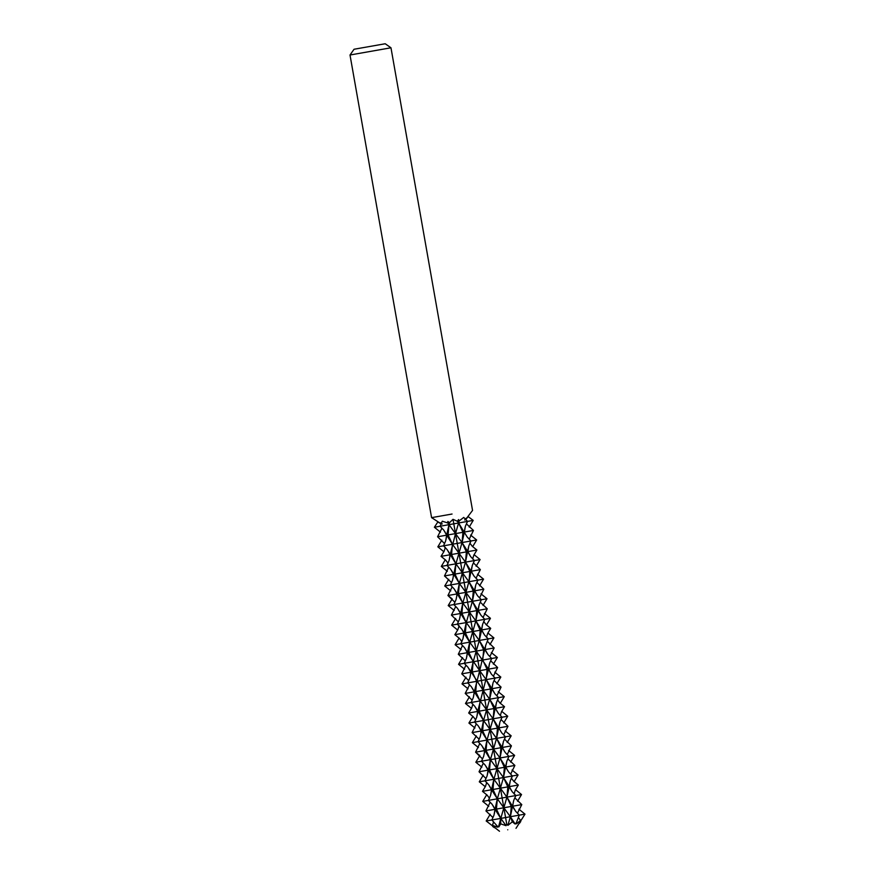 <?xml version="1.0" encoding="UTF-8"?>
<svg xmlns="http://www.w3.org/2000/svg" width="875" height="875" viewBox="0 0 875 875"><rect width="100%" height="100%" fill="white"/><g stroke="black" fill="none" stroke-linecap="round" stroke-linejoin="round"><path stroke-width="1.31" d="M452.998 519.312L457.395 521.281L458.566 519.564L458.587 522.977L453.797 523.819L455.514 533.608L448.088 534.92L452.452 544.25L443.527 545.825L445.67 540.903L446.655 535.172L446.075 539.295L446.655 535.172L444.686 531.486L446.655 535.172L448.088 534.92L448.995 524.672L440.07 526.247L443.778 530.13L446.655 535.172L448.995 524.672L453.797 523.819L452.998 519.312L449.542 522.67L447.847 521.456L448.995 524.672L447.836 522.977L442.258 521.216L440.07 526.247L434.383 527.242L437.806 521.992L441.569 524.081L431.583 517.639L350.011 55.005L390.972 47.786L385.208 43.75L354.047 49.252L350.011 55.005M447.847 521.456L447.825 522.977M442.269 523.95L440.267 522.791L441.197 524.136M452.069 514.03L431.583 517.639L452.069 514.03M458.566 519.564L459.102 520.986L463.739 517.42L467.512 521.402L473.2 520.395L468.191 516.633L465.369 519.881L472.544 510.42L390.972 47.786M464.658 520.002L466.145 518.23L465.741 519.805M441.842 540.127L437.839 546.831L443.527 545.825L447.223 549.708L450.111 554.761L455.514 533.608L448.995 524.672L449.542 522.67M434.383 527.242L440.442 532.164M445.298 559.716L441.295 566.409L446.972 565.403L450.68 569.297L453.567 574.339L455 574.087L459.353 583.417L462.427 572.775L455 574.087L455.897 563.828L460.698 562.986L462.427 572.775L455.897 563.828L446.972 565.403L449.127 560.481L450.111 554.761L451.544 554.498L455.897 563.828L458.97 553.197L451.544 554.498L452.452 544.25L446.655 535.172L437.587 536.769L441.623 528.763M437.587 536.769L444.5 543.506M470.597 535.062L476.656 539.984L470.969 540.991L468.814 545.902L467.83 551.633L462.044 542.555L470.969 540.991L467.261 537.097L458.587 522.977L467.512 521.402L465.358 526.323L464.384 532.044L464.964 527.909L464.384 532.044L462.941 532.295L462.044 542.555L457.242 543.408L458.97 553.197L466.397 551.884L465.489 562.133L460.698 562.986L458.97 553.197L452.452 544.25L457.242 543.408L455.514 533.608L462.941 532.295L458.587 522.977L459.102 520.986M437.839 546.831L443.887 551.753M441.295 566.409L447.344 571.331M449.52 558.895L450.111 554.761L441.044 556.358L444.095 551.272L445.298 547.422M448.744 579.294L444.741 585.987L450.428 584.981L454.136 588.875L457.012 593.917L458.456 593.666L462.809 602.995L465.883 592.364L458.456 593.666L459.353 583.417L450.428 584.981L452.583 580.07L455.897 563.828L448.142 551.064M444.741 585.987L450.8 590.909M452.977 578.484L453.567 574.339L444.5 575.936L448.689 567.252M441.044 556.358L445.648 560.088L448.098 563.303M444.5 575.936L451.019 582.094M459.102 638.039L455.109 644.733L460.786 643.737L464.494 647.62L467.37 652.673L468.814 652.422L473.167 661.741L476.241 651.109L469.711 642.163L474.512 641.309L476.241 651.109L468.814 652.422L469.711 642.163L460.786 643.737L462.941 638.816L463.925 633.084L461.956 629.398L463.925 633.084L465.358 632.833L469.711 642.163L475.858 620.889L469.328 611.942L476.755 610.63L475.858 620.889L471.056 621.731L472.784 631.52L465.358 632.833L466.266 622.584L471.056 621.731L469.328 611.942L461.902 613.244L466.266 622.584L472.402 601.311L465.883 592.364L468.945 581.722L462.427 572.775L469.853 571.473L468.945 581.722L464.155 582.564L465.883 592.364L473.298 591.052L472.402 601.311L467.6 602.153L469.328 611.942L462.809 602.995L467.6 602.153L465.883 592.364L459.353 583.417L464.155 582.564L462.427 572.775L465.489 562.133L458.97 553.197L462.044 542.555L455.514 533.608L458.587 522.977L457.395 521.281M466.014 677.206L462.011 683.9L467.698 682.905L471.395 686.787L474.283 691.83L479.686 670.688L487.113 669.375L486.216 679.634L495.141 678.059L491.433 674.177L488.556 669.123L487.113 669.375L482.759 660.045L491.684 658.481L489.53 663.403L488.556 669.123L476.241 651.109L483.667 649.797L482.759 660.045L477.958 660.898L479.686 670.688L472.259 672L476.623 681.33L467.698 682.905L469.842 677.983L470.827 672.252L472.259 672L473.167 661.741L464.242 663.316L467.95 667.209L470.827 672.252L473.167 661.741L477.958 660.898L476.241 651.109L479.303 640.467L472.784 631.52L480.211 630.219L479.303 640.467L474.512 641.309L472.784 631.52L466.266 622.584L457.341 624.159L459.484 619.227L462.809 602.995L455.044 590.231L457.012 593.917L447.945 595.525L452.2 598.883L448.197 605.577L453.884 604.57L457.592 608.464L460.469 613.506L461.902 613.244L462.809 602.995L453.884 604.57L456.039 599.648L459.353 583.417L451.598 570.664M454.836 602.208L447.945 595.525L452.134 586.873M456.433 598.062L457.012 593.917L456.433 598.062M494.769 672.142L500.817 677.064L495.141 678.059L492.986 682.981L492.002 688.702L486.216 679.634L481.414 680.487L483.142 690.266L475.716 691.578L480.069 700.908L471.144 702.483L473.298 697.561L474.283 691.83L472.314 688.144L474.283 691.83L475.716 691.578L476.623 681.33L481.414 680.487L479.686 670.688L467.37 652.673L469.711 642.163L463.925 633.084L463.334 637.23L463.925 633.084L461.956 629.398L457.341 624.159L451.653 625.155L455.656 618.461M459.878 617.652L460.469 613.506L451.402 615.103L458.314 621.83M448.197 605.577L454.245 610.498M451.402 615.103L455.427 607.097M459.113 625.745L457.909 629.606L454.858 634.681L463.925 633.084L466.266 622.584L458.5 609.809M451.653 625.155L457.702 630.077M455.109 644.733L461.158 649.655M454.858 634.681L459.462 638.411L461.912 641.627M462.558 657.628L458.555 664.322L464.242 663.316L466.397 658.394L467.37 652.673L458.303 654.27L462.503 645.575M458.303 654.27L464.833 660.417M466.791 656.808L467.37 652.673L465.412 648.988M458.555 664.322L464.603 669.233M470.236 676.397L470.827 672.252L461.759 673.848L465.948 665.208M461.759 673.848L468.65 680.542M469.47 696.795L465.467 703.489L471.144 702.483L474.852 706.377L477.728 711.419L483.142 690.266L468.858 668.555M462.011 683.9L468.059 688.822M472.916 716.373L468.913 723.067L474.6 722.061L478.308 725.955L481.184 730.997L482.617 730.745L486.981 740.075L490.044 729.444L482.617 730.745L483.525 720.486L488.316 719.644L490.044 729.444L483.525 720.486L474.6 722.061L476.755 717.139L477.728 711.419L479.172 711.167L483.525 720.486L486.598 709.855L479.172 711.167L480.069 700.908L474.283 691.83L473.692 695.975L474.283 691.83L465.216 693.427L469.241 685.42M465.216 693.427L472.128 700.164M498.225 691.72L504.273 696.642L498.586 697.648L496.442 702.57L495.458 708.291L489.661 699.223L498.586 697.648L494.889 693.755L492.002 688.702L493.959 692.387L492.002 688.702L492.592 684.567L492.002 688.702L490.569 688.964L489.661 699.223L484.87 700.066L486.598 709.855L494.025 708.542L493.117 718.802L488.316 719.644L486.598 709.855L480.069 700.908L484.87 700.066L483.142 690.266L488.556 669.123L497.612 667.527L490.733 660.833M465.467 703.489L471.516 708.411M468.913 723.067L474.961 727.989M477.148 715.553L477.728 711.419L468.672 713.016L471.712 707.941L472.916 704.08M476.372 735.952L472.369 742.645L478.056 741.65L481.764 745.533L484.641 750.586L486.073 750.323L490.427 759.653L493.5 749.022L486.073 750.323L486.981 740.075L478.056 741.65L480.2 736.728L483.525 720.486L475.77 707.733M472.369 742.645L478.417 747.567M480.605 735.142L481.184 730.997L472.117 732.605L476.317 723.909M468.672 713.016L473.266 716.745L475.727 719.961M472.117 732.605L478.647 738.752M494.484 827.706L492.723 826.503L494.484 827.706L492.483 825.322L497.492 827.181L496.825 825.781L498.805 826.952L500.697 823.867L506.056 825.672L500.784 818.398L503.858 807.767L497.339 798.82L502.13 797.978L503.858 807.767L496.431 809.08L497.339 798.82L488.414 800.395L490.558 795.473L491.542 789.742L489.573 786.056L491.542 789.742L492.986 789.491L497.339 798.82L503.475 777.547L496.956 768.6L504.383 767.288L503.475 777.547L498.684 778.4L500.402 788.189L492.986 789.491L493.883 779.242L498.684 778.4L496.956 768.6L489.53 769.912L493.883 779.242L500.019 757.969L493.5 749.022L496.573 738.38L490.044 729.444L497.47 728.131L496.573 738.38L491.772 739.222L493.5 749.022L500.927 747.709L500.019 757.969L495.228 758.811L496.956 768.6L490.427 759.653L495.228 758.811L493.5 749.022L486.981 740.075L491.772 739.222L490.044 729.444L493.117 718.802L486.598 709.855L489.661 699.223L483.142 690.266L490.569 688.964L486.216 679.634L479.686 670.688L485.68 645.422L485.1 649.545L494.167 647.948L487.255 641.222M487.506 774.287L490.427 759.653L482.672 746.889L484.641 750.586L475.573 752.183L479.828 755.541L475.825 762.234L481.502 761.228L485.209 765.122L488.086 770.164L489.53 769.912L490.427 759.653L481.502 761.228L483.656 756.306L486.981 740.075L479.227 727.322M482.464 758.866L475.573 752.183L479.762 743.542M484.05 754.72L484.641 750.586L484.05 754.72M500.697 823.867L500.784 818.398L505.586 817.556L503.858 807.767L506.931 797.125L500.402 788.189L507.828 786.877L506.931 797.125L502.13 797.978L500.402 788.189L493.883 779.242L479.27 781.812L483.273 775.119M486.73 794.697L482.727 801.391L488.414 800.395L492.111 804.289L494.998 809.331L497.339 798.82L491.542 789.742L490.962 793.888L491.542 789.742L488.666 784.7L484.958 780.817L487.113 775.884L488.086 770.164L479.03 771.761L485.942 778.487M475.825 762.234L481.873 767.156M479.03 771.761L483.055 763.755M486.73 782.403L485.527 786.264L482.475 791.35L491.542 789.742L493.883 779.242L486.128 766.478M479.27 781.812L485.33 786.734M482.727 801.391L488.775 806.312M482.475 791.35L487.08 795.08L489.53 798.284M498.564 826.82L500.784 818.398L494.998 809.331L485.931 810.928L490.131 802.244M496.081 826.722L497.492 827.181L496.486 825.223L491.859 819.973L494.014 815.052L494.998 809.331L496.431 809.08L500.784 818.398L486.183 820.98L490.186 814.286M485.931 810.928L492.461 817.075M507.741 829.795C497.12 831.666 497.12 831.666 507.741 829.795C518.372 827.925 518.372 827.925 507.741 829.795M519.487 823.298L520.734 821.57L519.487 823.298L520.559 820.367L516.48 823.834L516.633 822.292L515.353 823.867M512.334 821.822L510.377 816.714L515.167 824.064L512.334 821.822L507.916 825.344L510.377 816.714L519.312 815.139L516.764 821.647L516.48 823.834L517.661 822.916M507.916 825.344L506.723 824.031L506.056 825.672M518.941 809.211L524.989 814.133L519.312 815.139L515.605 811.245L512.717 806.203L511.284 806.455L506.931 797.125L515.856 795.55L513.702 800.483L510.377 816.714L503.858 807.767L511.284 806.455L510.377 816.714L505.586 817.556L506.723 824.031M486.183 820.98L499.505 831.25M492.483 825.322L493.577 821.822M494.408 813.466L494.998 809.331L493.041 805.656M473.2 520.395L469.197 527.089M474.053 554.641L480.102 559.562L474.414 560.569L472.27 565.491L471.286 571.222L469.853 571.473L465.489 562.133L474.414 560.569L470.717 556.675L467.83 551.633L466.397 551.884L462.044 542.555L464.384 532.044L473.452 530.447L466.922 524.3M473.452 530.447L469.252 539.142M476.656 539.984L472.653 546.678M480.102 559.562L476.098 566.256M469.798 555.319L467.83 551.633L476.897 550.036L472.292 546.306L469.842 543.091M477.509 574.23L483.558 579.141L477.87 580.147L475.716 585.069L474.742 590.8L473.298 591.052L468.945 581.722L477.87 580.147L474.162 576.264L465.489 562.133L468.42 547.487M483.558 579.141L479.555 585.834M473.255 574.908L471.286 571.222L480.353 569.614L473.441 562.887M476.897 550.036L473.845 555.111L472.642 558.972M480.353 569.614L476.328 577.631M480.955 593.808L487.014 598.73L481.327 599.736L479.172 604.658L478.188 610.378L476.755 610.63L472.402 601.311L481.327 599.736L477.619 595.842L468.945 581.722L471.866 567.087M480.156 614.053L472.402 601.311L475.322 586.655L474.742 590.8L483.809 589.203L476.919 582.509M483.809 589.203L479.62 597.844M476.711 594.486L474.742 590.8L476.711 594.486M491.312 652.553L497.372 657.475L491.684 658.481L487.977 654.587L485.1 649.545L483.667 649.797L479.303 640.467L488.228 638.892L484.531 635.009L481.644 629.956L482.234 625.822L481.644 629.956L480.211 630.219L475.858 620.889L490.459 618.319L484.411 613.386M487.069 653.231L479.303 640.467L481.644 629.956L483.613 633.653L481.644 629.956L482.628 624.236L484.783 619.314L481.075 615.42L478.188 610.378L487.255 608.781L483.066 617.466M487.014 598.73L483.011 605.423M487.255 608.781L480.736 602.634M483.656 621.414L486.106 624.63L490.711 628.359L481.644 629.956L475.858 620.889L478.778 606.244M490.459 618.319L486.456 625.013M485.691 645.4L488.228 638.892L493.916 637.886L487.867 632.975M493.916 637.886L489.913 644.591M490.711 628.359L487.659 633.445L486.456 637.306M494.167 647.948L490.131 655.955M497.372 657.475L493.369 664.169M497.612 667.527L493.434 676.167M490.514 672.82L488.556 669.123L489.136 664.978M500.817 677.064L496.814 683.758M501.67 711.298L507.73 716.22L502.042 717.227L499.888 722.148L498.914 727.88L497.47 728.131L493.117 718.802L502.042 717.227L498.334 713.333L495.458 708.291L494.025 708.542L489.661 699.223L492.002 688.702L501.069 687.105L494.55 680.958M501.069 687.105L496.869 695.8M504.273 696.642L500.27 703.336M507.73 716.22L503.727 722.914M497.427 711.977L495.458 708.291L504.525 706.694L499.92 702.964L497.47 699.748M505.127 730.888L511.175 735.809L505.498 736.805L503.344 741.727L502.359 747.458L500.927 747.709L496.573 738.38L505.498 736.805L501.791 732.922L493.117 718.802L496.048 704.156M511.175 735.809L507.172 742.492M500.872 731.566L498.914 727.88L507.981 726.283L501.058 719.545M504.525 706.694L501.473 711.769L500.27 715.63M507.981 726.283L503.945 734.289M508.583 750.466L514.631 755.387L508.944 756.394L506.8 761.316L505.816 767.036L504.383 767.288L500.019 757.969L508.944 756.394L505.247 752.5L496.573 738.38L499.494 723.745M515.484 789.633L521.533 794.555L515.856 795.55L512.148 791.667L509.272 786.625L509.852 782.48L509.272 786.625L507.828 786.877L503.475 777.547L512.4 775.972L508.692 772.078L500.019 757.969L502.95 743.312L502.359 747.458L511.427 745.861L504.536 739.167M511.427 745.861L507.248 754.502M504.328 751.155L502.359 747.458L504.328 751.155M514.686 809.889L506.931 797.125L509.272 786.625L511.241 790.311L509.272 786.625L510.256 780.894L512.4 775.972L518.087 774.977L512.039 770.055M507.784 770.733L505.816 767.036L514.883 765.439L510.683 774.123M514.631 755.387L510.628 762.081M514.883 765.439L508.353 759.292M511.284 778.083L513.734 781.288L518.339 785.028L509.272 786.625L503.475 777.547L506.406 762.902M518.087 774.977L514.084 781.67M521.533 794.555L517.541 801.248M518.339 785.028L515.288 790.103L514.084 793.964M513.308 802.08L512.717 806.203L521.784 804.606L514.872 797.88M521.784 804.606L517.759 812.613M524.989 814.133L515.987 828.341M520.559 820.367L518.328 817.458"/></g></svg>
